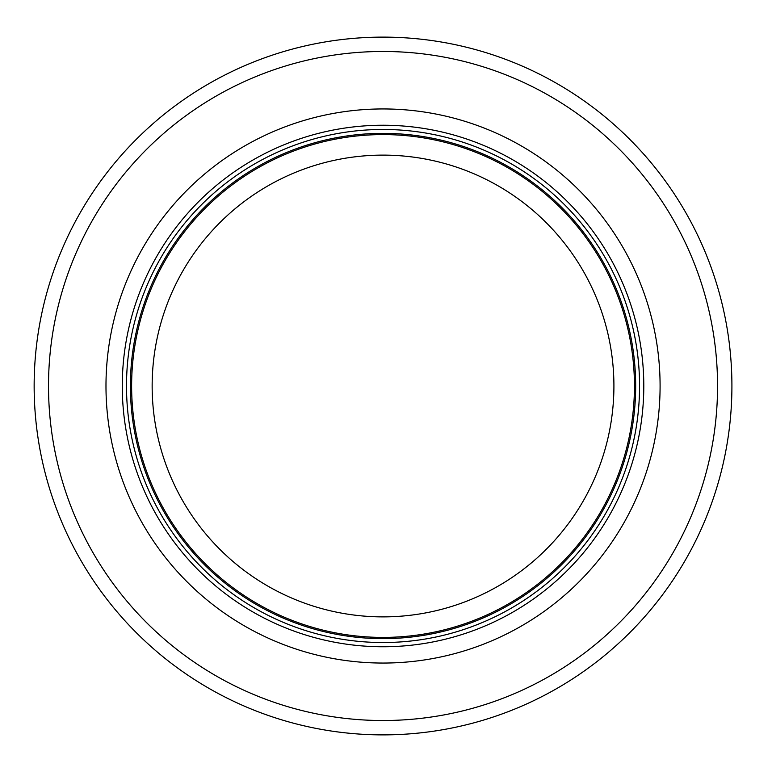 <?xml version="1.0" encoding="UTF-8"?>
<svg xmlns="http://www.w3.org/2000/svg" width="772" height="772" viewBox="0 0 772 772"><rect width="100%" height="100%" fill="white"/><g stroke="black" fill="none" stroke-linecap="round" stroke-linejoin="round"><path stroke-width="1.16" d="M634.439 386A251.402 251.402 0 0 0 257.327 168.277A251.402 251.402 0 0 0 257.327 603.723A251.402 251.402 0 0 0 634.439 386M639.563 386A256.536 256.536 0 0 0 254.76 163.838A256.536 256.536 0 0 0 254.76 608.162A256.536 256.536 0 0 0 639.563 386M660.089 386A277.061 277.061 0 0 0 244.502 146.062A277.061 277.061 0 0 0 244.502 625.938A277.061 277.061 0 0 0 660.089 386M731.914 386A348.886 348.886 0 0 0 208.585 83.859A348.886 348.886 0 0 0 208.585 688.141A348.886 348.886 0 0 0 731.914 386M613.914 386A230.886 230.886 0 0 1 267.585 585.948A230.886 230.886 0 0 1 267.585 186.052A230.886 230.886 0 0 1 613.914 386M635.674 386A252.647 252.647 0 0 0 256.709 167.206A252.647 252.647 0 0 0 256.709 604.794A252.647 252.647 0 0 0 635.674 386M643.79 386A260.753 260.753 0 0 0 252.656 160.18A260.753 260.753 0 0 0 252.656 611.82A260.753 260.753 0 0 0 643.79 386M717.555 386A334.527 334.527 0 0 0 215.764 96.297A334.527 334.527 0 0 0 215.764 675.703A334.527 334.527 0 0 0 717.555 386"/></g></svg>
